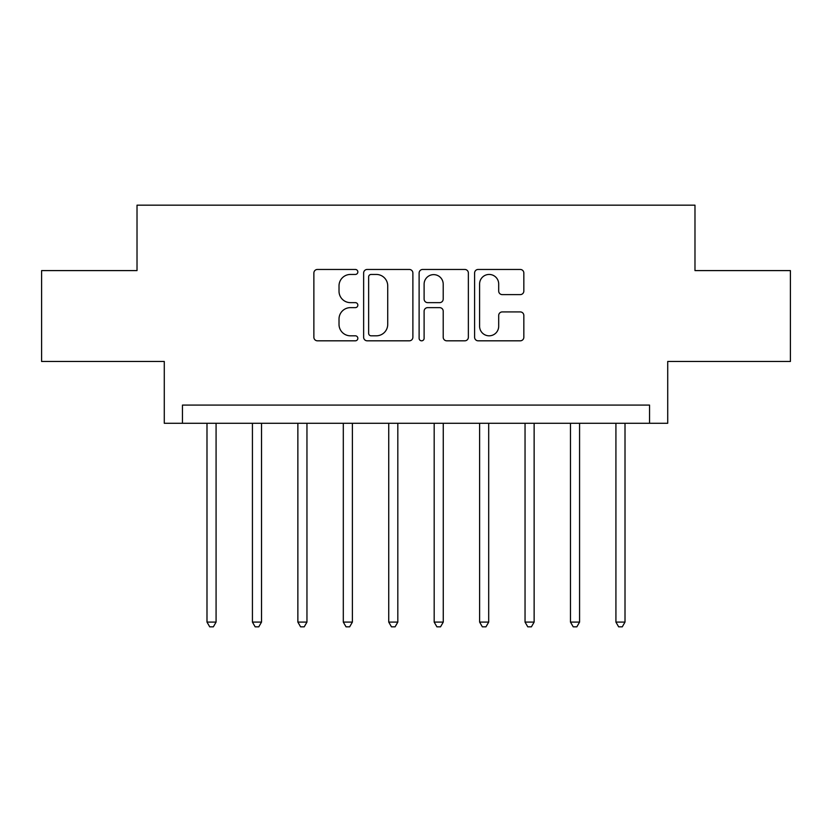<?xml version="1.0" encoding="UTF-8"?>
<svg xmlns="http://www.w3.org/2000/svg" width="832" height="832" viewBox="0 0 832 832"><rect width="100%" height="100%" fill="white"/><g stroke="black" fill="none" stroke-linecap="round" stroke-linejoin="round"><path stroke-width="1.25" d="M357.843 271.95A2.496 2.496 0 0 0 355.347 269.454L317.439 269.454A3.567 3.567 0 0 0 313.872 273.021L313.872 337.241A3.567 3.567 0 0 0 317.439 340.818L355.347 340.818A2.496 2.496 0 0 0 357.843 338.312A2.496 2.496 0 0 0 355.347 335.816L350.438 335.816A11.419 11.419 0 0 1 339.019 324.397L339.019 319.051A11.419 11.419 0 0 1 350.438 307.632L355.347 307.632A2.496 2.496 0 0 0 357.843 305.136A2.496 2.496 0 0 0 355.347 302.64L350.438 302.64A11.419 11.419 0 0 1 339.019 291.221L339.019 285.865A11.419 11.419 0 0 1 350.438 274.446L355.347 274.446A2.496 2.496 0 0 0 357.843 271.95M520.27 294.611A3.567 3.567 0 0 0 523.838 291.044L523.838 273.021A3.567 3.567 0 0 0 520.27 269.454L478.171 269.454A3.567 3.567 0 0 0 474.604 273.021L474.604 337.241A3.567 3.567 0 0 0 478.171 340.818L520.27 340.818A3.567 3.567 0 0 0 523.838 337.241L523.838 315.484A3.567 3.567 0 0 0 520.27 311.917L502.258 311.917A3.567 3.567 0 0 0 498.69 315.484L498.69 326.279A9.547 9.547 0 0 1 489.143 335.816A9.547 9.547 0 0 1 479.596 326.279L479.596 283.993A9.547 9.547 0 0 1 489.143 274.446A9.547 9.547 0 0 1 498.69 283.993L498.69 291.044A3.567 3.567 0 0 0 502.258 294.611L520.27 294.611M649.542 423.27L667.722 423.27L667.722 361.473L790.4 361.473L790.4 270.598L694.98 270.598L694.98 205.171L137.02 205.171L137.02 270.598L41.6 270.598L41.6 361.473L164.278 361.473L164.278 423.27L649.542 423.27L649.542 405.09L182.458 405.09L182.458 423.27M412.88 273.021A3.567 3.567 0 0 0 409.313 269.454L367.203 269.454A3.567 3.567 0 0 0 363.636 273.021L363.636 337.241A3.567 3.567 0 0 0 367.203 340.818L409.313 340.818A3.567 3.567 0 0 0 412.88 337.241L412.88 273.021M422.687 269.454L464.797 269.454A3.567 3.567 0 0 1 468.364 273.021L468.364 337.241A3.567 3.567 0 0 1 464.797 340.818L446.774 340.818A3.567 3.567 0 0 1 443.206 337.241L443.206 311.199A3.567 3.567 0 0 0 439.639 307.632L427.69 307.632A3.567 3.567 0 0 0 424.112 311.199L424.112 338.312A2.496 2.496 0 0 1 421.616 340.818A2.496 2.496 0 0 1 419.12 338.312L419.12 273.021A3.567 3.567 0 0 1 422.687 269.454M371.134 274.446A2.496 2.496 0 0 0 368.638 276.952L368.638 333.32A2.496 2.496 0 0 0 371.134 335.816L376.303 335.816A11.419 11.419 0 0 0 387.722 324.397L387.722 285.865A11.419 11.419 0 0 0 376.303 274.446L371.134 274.446M443.206 284.17A9.547 9.547 0 0 0 433.659 274.633A9.547 9.547 0 0 0 424.112 284.17L424.112 299.073A3.567 3.567 0 0 0 427.69 302.64L439.639 302.64A3.567 3.567 0 0 0 443.206 299.073L443.206 284.17M206.991 423.27L206.991 622.097L216.081 622.097L216.081 423.27M216.081 622.097L213.356 626.829L209.716 626.829L206.991 622.097M252.429 423.27L252.429 622.097L261.518 622.097L261.518 423.27M261.518 622.097L258.783 626.829L255.154 626.829L252.429 622.097M297.866 423.27L297.866 622.097L306.956 622.097L306.956 423.27M306.956 622.097L304.221 626.829L300.591 626.829L297.866 622.097M343.304 423.27L343.304 622.097L352.383 622.097L352.383 423.27M352.383 622.097L349.658 626.829L346.029 626.829L343.304 622.097M388.742 423.27L388.742 622.097L397.821 622.097L397.821 423.27M397.821 622.097L395.096 626.829L391.466 626.829L388.742 622.097M434.179 423.27L434.179 622.097L443.258 622.097L443.258 423.27M443.258 622.097L440.534 626.829L436.904 626.829L434.179 622.097M479.617 423.27L479.617 622.097L488.696 622.097L488.696 423.27M488.696 622.097L485.971 626.829L482.342 626.829L479.617 622.097M525.044 423.27L525.044 622.097L534.134 622.097L534.134 423.27M534.134 622.097L531.409 626.829L527.779 626.829L525.044 622.097M570.482 423.27L570.482 622.097L579.571 622.097L579.571 423.27M579.571 622.097L576.846 626.829L573.217 626.829L570.482 622.097M615.919 423.27L615.919 622.097L625.009 622.097L625.009 423.27M625.009 622.097L622.284 626.829L618.644 626.829L615.919 622.097"/></g></svg>
